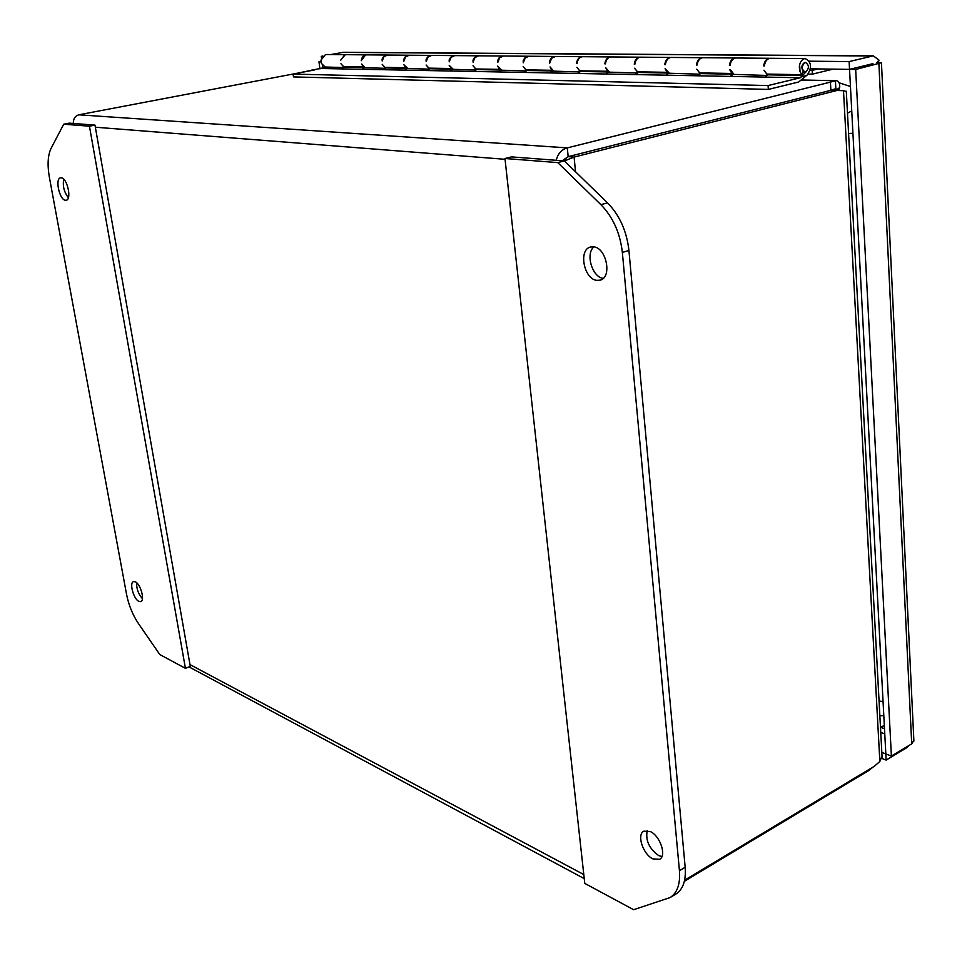 <?xml version="1.0" encoding="UTF-8"?>
<svg xmlns="http://www.w3.org/2000/svg" width="962" height="962" viewBox="0 0 962 962"><rect width="100%" height="100%" fill="white"/><g stroke="black" fill="none" stroke-linecap="round" stroke-linejoin="round"><path stroke-width="1.44" d="M839.141 82.804L850.444 86.508M563.023 160.822L568.181 156.65L574.086 157.083L564.393 160.955M556.228 160.305C557.864 153.643 561.555 149.507 567.303 147.883L78.8 114.815C75.144 115.933 73.292 118.807 73.28 123.449M684.355 881.324L869.107 770.322L872.883 767.159M575.529 171.765L574.086 157.083L837 90.476L843.506 90.693L879.845 761.471L874.326 766.293L684.619 880.182M78.8 114.815L313.84 70.082M834.643 89.983L830.891 90.32L835.846 88.648L835.425 80.856L567.303 147.883L568.169 156.638L563.119 160.113M830.447 82.479L830.879 90.308L568.181 156.65L830.879 90.308L837 90.476M846.319 91.522L843.506 90.693M879.845 761.471L882.022 756M801.021 80.147L836.255 80.7C838.792 80.904 839.946 83.201 839.694 87.578L836.11 90.019M313.42 69.949L311.82 70.046M835.533 90.007L835.846 88.648M838.251 90.067L839.694 87.578M883.789 715.548L879.857 715.812M847.486 113.107L851.743 110.979M68.374 197.715C64.093 192.16 62.53 185.991 63.72 179.209M65.416 200.264C59.428 199.928 54.786 178.439 60.582 177.838L61.303 177.814C67.28 178.018 71.982 199.675 66.186 200.252L65.416 200.264M142.436 598.677C138.396 594.143 136.46 588.828 136.628 582.731M138.877 601.394C133.598 599.182 129.076 582.623 133.49 581.601L135.293 581.806C140.572 583.91 145.154 600.601 140.741 601.611L138.877 601.394M94.973 125.108L69.156 123.136L63.708 124.194L89.442 126.202L94.973 125.108L190.296 666.341L185.425 668.337L159.788 654.533L138.456 623.592C132.684 614.934 128.704 605.146 126.539 594.239L49.411 177.477C47.234 164.995 47.787 155.315 51.046 148.425L63.708 124.194M89.442 126.202L185.425 668.337M661.904 856.577L658.657 855.567C649.17 848.664 645.358 840.343 647.234 830.591M650.276 831.541C660.148 835.737 666.919 855.952 659.571 859.294L652.933 858.898C643.049 854.484 636.483 834.499 643.843 831.18L650.276 831.541M593.554 246.825C606.505 247.619 612.373 277.549 600.144 280.158L596.813 280.363C583.886 279.257 578.222 249.615 590.5 247.03L593.554 246.825M670.334 897.414L675.757 894.143C682.996 889.513 686.134 880.567 685.172 867.291L628.92 250.457C626.731 231.084 619.588 215.211 607.515 202.85L564.369 160.919L511.495 156.89L504.966 158.502L557.756 162.602L564.369 160.919M603.246 278.343C592.279 277.357 585.257 253.824 593.891 246.885M557.756 162.602L600.913 204.678C612.986 217.099 620.129 233.02 622.354 252.441L679.437 870.706C680.411 884.006 677.284 892.964 670.069 897.582L633.609 909.703L584.764 883.393L504.966 158.502M767.592 75.024L763.972 70.214L766.798 74.086L801.743 74.699L799.626 70.755L799.362 66.366C799.999 62.157 801.707 59.596 804.46 58.682L805.194 58.586C811.459 61.845 812.156 67.28 807.298 74.904L798.664 81.998L768.337 89.418L293.494 76.9L293.085 74.086L323.148 67.857M770.49 58.285L769.444 58.381C766.69 59.283 765.006 61.784 764.381 65.909L763.684 65.909C764.309 61.784 765.992 59.271 768.734 58.381L769.985 58.297M736.146 57.997L735.088 58.093C732.359 58.971 730.687 61.424 730.086 65.464L729.412 65.464C730.014 61.424 731.685 58.959 734.427 58.081L735.653 58.009M703.126 57.72L702.08 57.804C699.35 58.67 697.691 61.075 697.113 65.043L696.464 65.031C697.053 61.075 698.701 58.658 701.43 57.804L702.645 57.72M671.356 57.443L670.31 57.54C667.592 58.381 665.957 60.75 665.391 64.634L664.766 64.622C665.331 60.738 666.979 58.369 669.684 57.528L670.887 57.455M640.764 57.191L639.73 57.275C637.024 58.105 635.401 60.426 634.848 64.238L634.259 64.238C634.8 60.414 636.423 58.093 639.129 57.263L640.307 57.191M611.291 56.938L610.257 57.023C607.575 57.828 605.964 60.113 605.435 63.865L604.845 63.853C605.387 60.101 606.998 57.828 609.68 57.023L610.846 56.938M582.876 56.698L581.842 56.782C579.172 57.576 577.585 59.812 577.056 63.492L576.503 63.492C577.02 59.812 578.619 57.576 581.288 56.77L582.443 56.698M555.459 56.457L551.635 58.285L549.699 63.143L549.386 61.76L550.709 58.766L552.885 56.878L555.026 56.469M528.992 56.241L525.192 58.033L523.28 62.795L523.16 60.798L524.663 58.021L528.571 56.241M503.415 56.024L499.639 57.78L497.763 62.47L497.643 60.498L499.146 57.78L503.018 56.024M478.703 55.808L474.951 57.54L473.1 62.157L472.991 60.221L474.47 57.54L478.306 55.808M454.798 55.604L451.082 57.311L449.242 61.845L449.146 59.945L450.613 57.311L454.413 55.604M431.673 55.411L427.982 57.083L426.166 61.544L426.082 59.68L427.525 57.083L431.301 55.411M409.283 55.219L405.615 56.866L403.824 61.255L403.739 59.416L405.182 56.866L408.91 55.219M387.59 55.038L383.958 56.662L382.179 60.979L382.106 59.163L383.525 56.65L387.229 55.038M366.57 54.858L365.596 54.93L361.207 60.714L362.554 56.445L366.221 54.858M346.188 54.69L345.226 54.75L340.476 60.438L344.817 54.75L345.839 54.678M325.108 67.003L321.404 63.408L320.959 60.185L325.457 54.581L326.419 54.521M344.276 67.304L340.921 63.708L343.434 66.643L363.359 66.991L361.652 64.021L365.187 67.725M385.594 68.049L382.191 64.334L384.74 67.364L405.94 67.737L403.812 64.67L407.816 68.506M429.581 68.855L426.13 65.019L428.727 68.134L451.334 68.53L449.194 65.368L453.258 69.324M476.503 69.709L473.015 65.741L475.649 68.963L499.807 69.384L497.655 66.113L501.779 70.202M526.671 70.623L523.148 66.51L525.829 69.841L551.695 70.298L550.072 66.919L553.715 71.14M580.435 71.597L576.875 67.328L579.593 70.791L607.371 71.284L605.795 67.773L609.427 72.15M638.191 72.655L634.607 68.218L637.361 71.801L667.255 72.33L665.103 68.687L669.372 73.244M700.396 73.785L696.789 69.18L699.578 72.896L731.854 73.473L729.713 69.685L730.386 69.697L734.018 74.411M805.05 62.506L805.471 62.446C809.307 65.127 809.367 68.314 805.627 72.018L805.194 72.078C801.358 69.384 801.31 66.198 805.05 62.506M805.374 62.446L804.689 62.494C801.562 64.67 801.057 67.629 803.186 71.392L801.743 74.699M833.044 69.132L812.361 74.146L808.164 74.074M818.109 68.927L812.144 70.358L812.361 74.146M810.124 70.334L812.144 70.358M344.997 66.667L342.965 68.17M363.299 68.542L364.478 67.436M386.327 67.388L384.271 68.927M405.916 69.336L407.094 68.194M430.327 68.17L428.258 69.745M451.334 70.178L452.501 68.999M477.272 68.987L475.18 70.623M499.843 71.08L500.998 69.865M527.465 69.877L525.348 71.549M551.755 72.042L552.909 70.779M581.252 70.815L579.112 72.547M607.467 73.064L608.597 71.765M639.033 71.837L636.88 73.617M667.4 74.182L668.506 72.811M701.262 72.932L699.109 74.759M732.058 75.373L731.06 75.601L733.128 73.954M768.494 74.11L766.329 75.998M768.337 89.418L768.085 85.558L800.228 77.766L805.988 71.897M800.925 76.912L806.433 75.577M799.723 66.366L799.999 70.767M344.42 67.208L364.345 67.568M429.737 68.747L452.356 69.156M526.851 70.491L552.729 70.96M638.395 72.499L668.301 73.04M767.844 74.832L802.789 75.457M700.625 73.617L732.9 74.194M580.627 71.465L608.405 71.958M476.671 69.589L500.841 70.022M385.75 67.953L406.95 68.338M801.298 76.924L806.793 75.589M731.06 75.601L733.333 74.399L767.039 75.445M666.486 74.387L668.686 73.22L699.867 74.182M606.625 73.256L608.754 72.138L637.686 73.016M550.973 72.21L553.042 71.128L579.954 71.946M499.098 71.236L501.106 70.19L526.214 70.935M450.649 70.322L452.597 69.312L476.07 70.01M405.267 69.468L407.166 68.494L429.16 69.132M362.698 68.663L364.55 67.713L385.197 68.314M322.474 65.055L322.871 67.905L324.471 66.991L343.891 67.556M342.376 68.278L343.807 67.34M321.933 68.518L800.228 77.766M765.295 76.251L766.894 75M698.159 74.976L699.735 73.785M636.002 73.809L637.566 72.667M578.294 72.727L579.833 71.621M524.591 71.705L526.106 70.647M474.47 70.767L475.962 69.733M427.597 69.889L429.064 68.891M383.658 69.06L385.101 68.086M768.085 85.558L293.085 74.086M810.461 68.819L849.53 69.372L872.979 63.648M872.762 63.684L849.542 69.384L885.834 753.931L881.829 752.404M849.542 69.384L855.675 69.468L891.389 756.048L885.822 753.931L886.146 760.088L881.865 758.441M909.114 745.406L906.444 747.895L886.146 760.088M849.53 69.372L849.121 61.58L873.328 55.856L878.955 60.077L876.863 62.686L881.445 62.722L855.675 69.468M891.389 756.048L911.711 743.854L913.852 740.403M343.47 52.297L330.748 54.557M878.955 60.077L878.414 62.494M321.548 58.285L321.284 56.337L322.619 56.349M809.258 61.183L849.121 61.58M322.895 56.024L321.284 56.337M321.019 61.869L318.963 61.845L320.971 61.46M319.937 68.903L318.963 61.845M852.933 133.297L848.58 133.465M879.076 701.07L883.044 701.502M95.346 127.224L505.05 159.295M583.79 874.554L189.983 664.574M869.107 770.322L869.059 769.456M837.457 90.055L838.864 89.093M600.913 204.678L607.515 202.85M622.354 252.441L628.92 250.457M679.437 870.706L685.172 867.291M884.499 728.739L880.483 727.26M884.763 733.862L880.747 732.371M878.895 63.769L911.711 743.854M342.244 52.393L872.378 55.988M880.446 726.623L884.343 725.925M188.973 666.882L584.235 878.607M882.082 757.142L846.307 91.258M839.646 90.103L833.537 89.947M836.255 80.7L801.226 79.978M314.406 69.973L312.939 69.937M835.737 89.67L836.038 88.672M805.002 72.078L802.897 72.042M805.194 58.586L770.177 58.285M769.48 58.285L735.834 57.997M735.16 57.985L702.813 57.708M702.164 57.708L671.043 57.443M670.418 57.443L640.452 57.179M639.85 57.179L610.978 56.938M610.401 56.926L582.563 56.698M581.998 56.686L555.146 56.457M554.605 56.457L528.679 56.229M528.162 56.229L503.114 56.012M502.609 56.012L478.403 55.808M477.91 55.808L454.497 55.604M454.028 55.604L431.373 55.411M430.916 55.399L408.982 55.219M408.537 55.219L387.289 55.038M386.868 55.026L366.281 54.858M365.861 54.846L345.899 54.678M345.49 54.678L326.13 54.509M913.888 741.089L881.445 62.722M873.328 55.856L343.109 52.297"/></g></svg>

